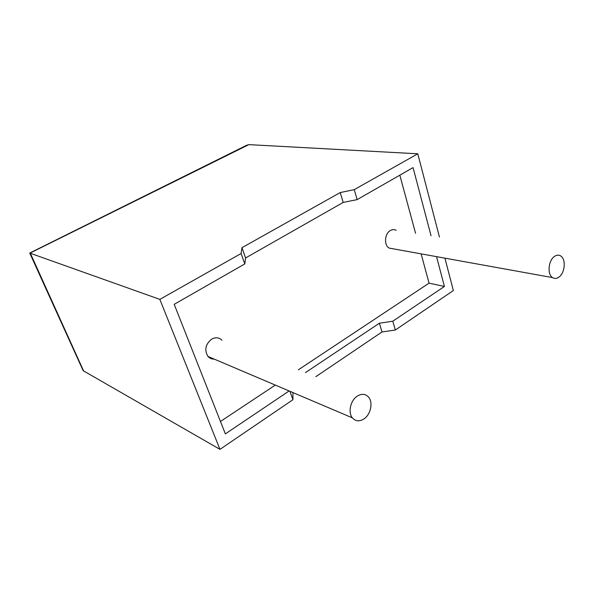 <?xml version="1.0" encoding="UTF-8"?>
<svg xmlns="http://www.w3.org/2000/svg" width="594" height="594" viewBox="0 0 594 594"><rect width="100%" height="100%" fill="white"/><g stroke="black" fill="none" stroke-linecap="round" stroke-linejoin="round"><path stroke-width="0.89" d="M364.219 418.733C359.608 421.747 355.665 421.458 352.391 417.857C347.861 412.57 350.401 400.66 357.001 396.302C361.479 393.451 365.317 393.696 368.503 397.037C373.225 402.205 370.849 414.204 364.219 418.733M221.97 340.228C219 337.392 215.548 337.043 211.59 339.181C205.39 344.342 204.202 350.104 208.011 356.467C209.689 358.323 211.768 359.207 214.256 359.118M554.529 256.385C548.351 260.313 547.059 274.443 552.554 277.598C554.536 278.838 556.637 278.69 558.857 277.146C565.02 273.092 566.223 258.977 560.625 255.91C558.709 254.774 556.675 254.93 554.529 256.385M396.124 230.294C394.253 229.314 392.315 229.403 390.31 230.561C384.556 233.68 383.821 245.337 389.174 248.092L392.901 248.76M289.939 391.298L292.924 399.717L219.966 449.361L83.145 370.663L29.73 253.044L246.51 145.33L248.849 144.639L417.79 153.794L354.239 189.657L340.228 192.56L241.966 247.683L241.105 253.512L244.795 263.922L174.198 304.328L225.364 433.887L289.137 390.956M241.105 253.512L159.845 299.376L30.346 253.274L83.65 371.072M219.966 449.361L159.845 299.376M444.928 258.16L453.348 290.54L395.359 330.004L382.009 331.964L315.874 376.641M292.953 392.582L292.924 399.717M305.472 372.601L379.388 323.218L392.783 321.206L444.409 286.457L436.545 256.645M298.329 369.832L429.054 283.145L444.409 286.457M220.456 421.473L275.326 385.083M431.029 235.729L413.06 167.605L357.157 199.606L343.191 202.435L245.589 257.959L244.795 263.922M429.054 283.145L421.124 253.861M415.57 233.323L399.836 175.171M354.239 189.657L357.157 199.606M392.783 321.206L395.359 330.004M439.434 237.043L417.79 153.794M340.228 192.56L343.191 202.435M241.966 247.683L245.589 257.959M379.388 323.218L382.009 331.964M29.938 253.133L248.849 144.639M83.145 370.663L82.076 368.31M209.526 357.105L209.006 357.425M209.66 357.165L209.11 357.506M352.391 417.857L208.011 356.467M552.554 277.598L389.174 248.092"/></g></svg>
